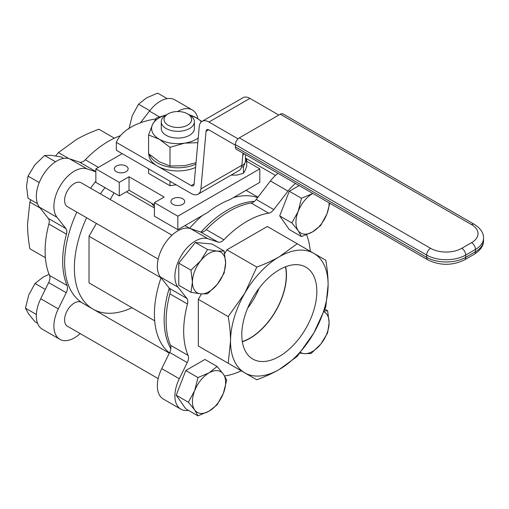 <?xml version="1.0" encoding="UTF-8"?>
<svg xmlns="http://www.w3.org/2000/svg" width="509" height="509" viewBox="0 0 509 509"><rect width="100%" height="100%" fill="white"/><g stroke="black" fill="none" stroke-linecap="round" stroke-linejoin="round"><path stroke-width="0.76" d="M158.178 259.094L67.449 206.711A13.8 7.966 -60 0 1 64.592 200.393A13.8 7.966 -60 0 1 70.617 186.504A13.8 7.966 -60 0 1 81.255 182.807L171.978 235.19M158.178 378.607L67.449 326.231A13.8 7.966 -60 0 1 67.449 310.293A13.8 7.966 -60 0 1 81.255 302.327L169.319 353.17M76.84 212.132A89.705 51.791 -60 0 0 83.202 303.453L92.962 309.09A89.705 51.791 -60 0 1 86.594 217.763M131.971 307.703A89.705 51.791 -60 0 1 92.962 309.09M90.64 188.228A89.705 51.791 -60 0 1 95.851 181.255M100.4 193.859A89.705 51.791 -60 0 1 105 187.662M170.852 348.729A89.705 51.791 -60 0 1 169.255 288.177M169.452 352.896A89.705 51.791 -60 0 1 161.041 277.774M233.453 197.594A89.705 51.791 -60 0 1 257.656 197.594M246.738 161.321L259.8 168.861L259.8 182.381L229.896 199.649A89.705 51.791 120 0 0 207.729 212.444L177.826 229.712L177.826 216.185L154.405 202.665L164.165 197.034L129.031 176.75L119.271 182.381L95.851 168.861L122.205 153.648M189.564 228.356A89.705 51.791 -60 0 1 202.226 215.625M200.991 232.104A89.705 51.791 -60 0 1 254.405 201.373M329.813 203.263L326.893 214.034A23.459 13.546 120 0 0 329.113 202.856M320.625 225.519L312.526 231.907A23.459 13.546 120 0 0 326.893 214.034L320.625 225.519M312.526 193.592L312.8 193.439A23.459 13.546 120 0 0 312.526 193.592A23.459 13.546 120 0 0 298.159 211.47L301.468 198.268L312.526 193.592M301.468 236.583L298.159 230.622A23.459 13.546 120 0 0 312.526 231.907L301.468 236.583L289.29 229.546L279.708 215.924L289.29 191.238L301.468 198.268M291.892 222.955L298.159 211.47A23.459 13.546 120 0 0 298.159 230.622L291.892 222.955L279.708 215.924M320.823 344.071L311.044 353.532L304.236 353.647A23.459 13.546 120 0 0 320.823 344.071A23.459 13.546 120 0 0 329.119 322.693L327.637 332.899L320.823 344.071M300.507 352.413A23.459 13.546 120 0 0 304.236 353.647L299.96 353.093M324.252 311.044L327.637 310.776L329.119 322.693A23.459 13.546 120 0 0 323.966 311.788M194.654 409.904L188.381 402.231L194.654 390.747A23.459 13.546 120 0 0 194.654 409.904A23.459 13.546 120 0 0 209.021 411.183L197.963 415.859L194.654 409.904M197.963 377.544L209.021 372.874A23.459 13.546 120 0 0 194.654 390.747L197.963 377.544L185.779 370.514L204.936 359.456L217.12 366.486L223.387 374.153A23.459 13.546 120 0 0 209.021 372.874L217.12 366.486M223.387 393.311L217.12 404.801L209.021 411.183A23.459 13.546 120 0 0 223.387 393.311A23.459 13.546 120 0 0 223.387 374.153L226.696 380.115L223.387 393.311M289.29 191.238L299.139 185.55M324.946 309.224L327.637 310.776M188.381 402.231L176.203 395.2L185.779 408.829L197.963 415.859M176.203 395.2L185.779 370.514M225.614 262.93L224.132 273.136L217.318 284.308A23.459 13.546 120 0 0 225.614 262.93A23.459 13.546 120 0 0 217.318 251.128L224.132 251.013L225.614 262.93M207.538 293.776L200.724 293.89A23.459 13.546 120 0 0 217.318 284.308L207.538 293.776M190.951 292.293L192.434 282.088A23.459 13.546 120 0 0 200.724 293.89L190.951 292.293L178.767 285.263L178.767 263.14L195.361 242.5L207.538 249.537L217.318 251.128A23.459 13.546 120 0 0 200.724 260.71L207.538 249.537M190.951 270.171L200.724 260.71A23.459 13.546 120 0 0 192.434 282.088L190.951 270.171L178.767 263.14M195.361 242.5L211.948 243.983L224.132 251.013M328.108 284.925A69.001 39.842 120 0 0 313.818 253.336A69.001 39.842 120 0 0 279.314 256.752A69.001 39.842 120 0 0 244.816 293.178A69.001 39.842 120 0 0 230.526 341.265A69.001 39.842 120 0 0 244.816 372.855A69.001 39.842 120 0 0 279.314 369.439A69.001 39.842 120 0 0 313.818 333.013A69.001 39.842 120 0 0 328.108 284.925L325.792 306.921L313.818 333.013L297.205 356.427L279.314 369.439C272.856 373.173 265.348 376.622 256.784 379.765L228.204 363.261L230.526 341.265C230.532 333.802 229.756 325.575 228.204 316.585L244.816 293.178L256.784 267.079C265.348 263.936 272.856 260.493 279.314 256.752L297.205 243.741L325.792 260.245C327.344 269.236 328.12 277.462 328.108 284.925M241.794 334.757A53.063 30.635 -60 0 1 264.572 281.763A53.063 30.635 -60 0 1 305.254 266.811A53.063 30.635 -60 0 1 316.84 291.428A53.063 30.635 -60 0 1 293.292 345.236A53.063 30.635 -60 0 1 252.203 358.699A53.063 30.635 -60 0 1 241.794 334.757M40.084 207.977L29.866 202.079L27.543 224.075C27.537 231.538 28.307 239.764 29.866 248.755L45.377 257.713M68.823 158.56L58.446 152.573L55.691 155.907M30.705 199.776L29.866 202.079M114.385 138.194L98.867 129.235C90.303 132.378 82.795 135.827 76.337 139.561L58.446 152.573M228.204 316.585L198.319 299.337L198.319 346.012L226.899 362.51M228.204 363.261L198.319 346.012M256.784 267.079L226.899 249.83L224.673 253.692M201.43 293.947L198.319 299.337M297.205 243.741L267.327 226.492L226.899 249.83M120.474 135.668A89.705 51.791 120 0 0 85.289 159.775A8.278 4.778 -60 0 1 79.512 162.123L69.472 158.757A28.937 16.708 120 0 0 43.131 174.911A28.937 16.708 120 0 0 39.447 207.169L48.349 218.444A8.278 4.778 -60 0 1 48.889 224.017A89.705 51.791 120 0 0 49.526 275.42A8.278 4.778 -60 0 1 48.667 282.578L40.733 298.758A28.937 16.708 120 0 0 42.317 329.196L59.884 339.338A28.937 16.708 120 0 0 80.168 333.573M95.851 171.851L87.039 168.899A28.937 16.708 120 0 0 60.698 185.053A28.937 16.708 120 0 0 57.014 217.311L65.915 228.586L48.349 218.444M197.918 118.75A28.937 16.708 120 0 0 192.326 109.938L174.759 99.802A28.937 16.708 120 0 0 149.43 111.108L140.439 122.796M192.326 109.938A28.937 16.708 120 0 0 177.577 111.541M48.667 282.578L66.234 292.72L58.3 308.899A28.937 16.708 120 0 0 59.884 339.338M48.889 224.017L66.456 234.159A8.278 4.778 120 0 0 65.915 228.586M66.456 234.159A89.705 51.791 120 0 0 67.086 285.555L49.526 275.42M66.234 292.72A8.278 4.778 120 0 0 67.086 285.555M97.683 311.813L97.995 311.406M295.538 183.475A28.937 16.708 120 0 0 288.005 191.11L273.791 209.593A8.278 4.778 -60 0 1 268.695 213.169A89.705 51.791 120 0 0 223.865 239.777A8.278 4.778 -60 0 1 218.087 242.125L200.521 231.983L190.481 228.617A28.937 16.708 120 0 0 164.14 244.772A28.937 16.708 120 0 0 160.456 277.036L169.357 288.304L186.924 298.446A8.278 4.778 -60 0 1 187.465 304.019A89.705 51.791 120 0 0 188.095 355.422A8.278 4.778 -60 0 1 187.242 362.586L179.308 378.76A28.937 16.708 120 0 0 180.892 409.198A28.937 16.708 120 0 0 188.451 410.369M218.087 242.125L208.047 238.759A28.937 16.708 120 0 0 181.7 254.914A28.937 16.708 120 0 0 178.023 287.178L186.924 298.446M277.971 173.334A28.937 16.708 120 0 0 270.438 180.969L256.224 199.452L273.791 209.593M187.242 362.586L169.675 352.444L161.741 368.618A28.937 16.708 120 0 0 163.325 399.062L180.892 409.198M187.465 304.019L169.898 293.878A8.278 4.778 120 0 0 169.357 288.304M169.898 293.878A89.705 51.791 120 0 0 170.528 345.28L188.095 355.422M169.675 352.444A8.278 4.778 120 0 0 170.528 345.28M224.654 376.068A8.278 4.778 -60 0 1 225.532 375.839A89.705 51.791 120 0 0 241.272 370.806M310.274 251.287A89.705 51.791 120 0 0 306.609 234.751M268.695 213.169L251.128 203.027A8.278 4.778 120 0 0 256.224 199.452M251.128 203.027A89.705 51.791 120 0 0 206.298 229.635L223.865 239.777M200.521 231.983A8.278 4.778 120 0 0 206.298 229.635M37.526 203.715L28.014 198.224L26.532 186.307L28.014 176.101L39.244 182.585M55.519 161.767L44.607 155.468L34.828 164.929L28.014 176.101M63.695 158.388L61.195 156.95L51.422 155.353L44.607 155.468M189.615 228.299L184.939 225.602M154.405 207.971L126.385 191.798M154.405 206.59A27.601 15.938 180 0 1 151.752 203.39M117.604 299.413L89.024 282.909L89.024 236.233L96.411 223.432M114.048 192.886L110.211 199.528M161.029 277.806L89.024 236.233M154.672 320.81L89.024 282.909M259.8 168.861L177.826 216.185M176.146 184.792L169.987 185.747L148.577 173.384L148.577 168.88M182.706 198.72A6.903 3.983 180 0 1 184.729 201.539A6.903 3.983 180 0 1 177.826 205.521A6.903 3.983 180 0 1 170.929 201.539A6.903 3.983 180 0 1 175.185 197.855A6.903 3.983 180 0 1 182.706 198.72M126.105 171.679A6.903 3.983 180 0 1 118.584 172.538A6.903 3.983 180 0 1 114.328 168.861A6.903 3.983 180 0 1 121.225 164.878A6.903 3.983 180 0 1 128.128 168.861A6.903 3.983 180 0 1 126.105 171.679M154.405 202.665L154.405 216.185L177.826 229.712M129.031 176.75L129.031 190.271L154.405 204.917M119.271 182.381L119.271 195.901L129.031 190.271M95.851 168.861L95.851 182.381L119.271 195.901M231.048 175.147L237.283 175.02L243.442 173.257L245.09 170.509L246.738 166.15L246.738 159.871L245.09 162.619L243.442 166.984L241.622 166.869M243.442 173.257L243.442 166.984M245.465 158.763L246.738 159.871M241.851 165.692A11.039 6.375 0 0 0 245.09 162.619A11.039 6.375 0 0 0 245.465 160.971L245.465 154.564M169.987 185.747L169.987 181.236M155.748 118.947A54.857 31.673 0 0 0 116.345 142.38L116.345 150.27L191.199 193.484A13.8 7.966 60 0 0 198.103 194.164A13.8 7.966 60 0 0 200.915 188.915L206.037 131.297A4.142 2.392 -120 0 1 206.883 129.719A4.142 2.392 -120 0 1 208.951 129.922L235.4 145.199M116.345 142.38L191.199 185.594A4.142 2.392 -120 0 0 193.267 185.798A4.142 2.392 -120 0 0 194.114 184.226L199.242 126.601A13.8 7.966 60 0 1 202.054 121.352A13.8 7.966 60 0 1 208.951 122.039L238.047 138.836M198.103 194.164L239.084 170.502A13.8 7.966 -120 0 0 241.896 165.253L242.978 153.126M278.83 115.053L249.938 98.377A13.8 7.966 -120 0 0 243.041 97.69L202.054 121.352M235.4 146.885L235.4 144.632L426.669 255.06L426.669 257.312L235.4 146.885A5.523 3.188 120 0 0 236.545 149.411L427.814 259.844C440.062 265.787 452.316 265.787 464.564 259.844L474.324 254.207A5.523 3.188 -120 0 0 475.463 251.681L465.71 257.312L465.71 255.06L475.463 249.429L475.463 251.681A27.601 15.938 180 0 0 483.55 240.413L483.55 238.161A27.601 15.938 -0 0 1 475.463 249.429A5.523 3.188 -120 0 0 471.563 242.666L461.803 248.303A22.084 12.75 180 0 1 430.576 248.303L239.306 137.869A5.523 3.188 120 0 0 235.4 144.632M280.294 114.207L471.563 224.634A5.523 3.188 120 0 1 474.324 224.361L283.055 113.933A5.523 3.188 120 0 0 280.294 114.207L239.306 137.869M195.609 167.423A28.981 16.733 180 0 1 157.332 166.042A28.981 16.733 180 0 1 148.844 154.214L148.844 153.909M195.901 164.133A28.981 16.733 180 0 1 157.332 162.886A28.981 16.733 180 0 1 149.449 154.45M201.36 121.842A26.22 15.136 0 0 0 196.366 117.814A26.22 15.136 0 0 0 189.456 114.951M166.195 114.951A26.22 15.136 0 0 0 152.496 124.603A26.22 15.136 0 0 0 159.285 139.224A26.22 15.136 0 0 0 184.614 143.144A26.22 15.136 0 0 0 198.224 138.034M194.387 121.759L194.387 128.523A16.562 9.563 180 0 1 184.163 137.354A16.562 9.563 180 0 1 166.119 135.279A16.562 9.563 180 0 1 161.264 128.523L161.264 121.759A16.562 9.563 0 0 0 166.119 128.516A16.562 9.563 0 0 0 184.163 130.59A16.562 9.563 0 0 0 194.387 121.759A16.562 9.563 0 0 0 189.539 114.996L187.586 113.87A13.8 7.966 180 0 1 187.586 125.138A13.8 7.966 180 0 1 168.065 125.138A13.8 7.966 180 0 1 168.065 113.87A13.8 7.966 180 0 1 187.586 113.87M197.81 142.679L184.614 143.144L169.987 147.317L169.987 166.029L159.285 161.76L148.577 153.667L148.577 134.955L152.496 124.603L156.416 118.069L166.443 114.811M169.987 147.317L159.285 139.224L148.577 134.955M169.987 166.029L184.614 165.679L196.029 162.715M188.273 114.27L196.366 117.814L201.825 121.492M168.065 113.87L166.119 114.996A16.562 9.563 0 0 0 161.264 121.759M285.695 266.716A51.765 29.885 -60 0 1 286.478 274.962A51.765 29.885 -60 0 1 242.341 341.806M242.303 341.596A51.492 29.732 120 0 0 286.287 275.076A51.492 29.732 120 0 0 285.492 266.792M259.176 288.164A51.492 29.732 -60 0 1 247.654 308.117M37.526 323.234L35.026 321.79L28.759 314.123L25.45 308.161L36.362 314.467M149.761 110.682L138.537 104.199L132.264 115.689L128.955 128.885M167.2 98.631L157.688 93.141L146.63 97.817L138.537 104.199M45.314 289.417L35.026 283.481L28.759 294.966L25.45 308.161M49.049 274.249L43.125 277.093L35.026 283.481M79.512 162.123L95.851 171.558M87.039 168.899L69.472 158.757M159.482 116.911L149.43 111.108M58.3 308.899L40.733 298.758M57.014 217.311L39.447 207.169M98.441 167.366L85.289 159.775M190.481 228.617L208.047 238.759M270.438 180.969L288.005 191.11M161.741 368.618L179.308 378.76M160.456 277.036L178.023 287.178M242.812 154.978A11.039 6.375 0 0 0 244.18 153.82M241.896 165.253L200.915 188.915M208.665 129.776L206.037 131.297M249.938 98.377L208.951 122.039M194.145 183.895L191.199 185.594M464.564 259.844A5.523 3.188 60 0 0 465.71 257.312A27.601 15.938 180 0 1 426.669 257.312A5.523 3.188 120 0 0 427.814 259.844M430.576 248.303A5.523 3.188 -60 0 0 426.669 255.06A27.601 15.938 -0 0 0 465.71 255.06A5.523 3.188 -120 0 0 461.803 248.303M471.563 224.634A22.084 12.75 180 0 1 471.563 242.666M246.063 190.315L257.968 197.187M245.465 158.095L275.484 175.427M474.324 224.361C480.623 228.407 483.696 233.007 483.55 238.161M483.55 240.413C483.722 245.523 480.649 250.116 474.324 254.207"/></g></svg>

